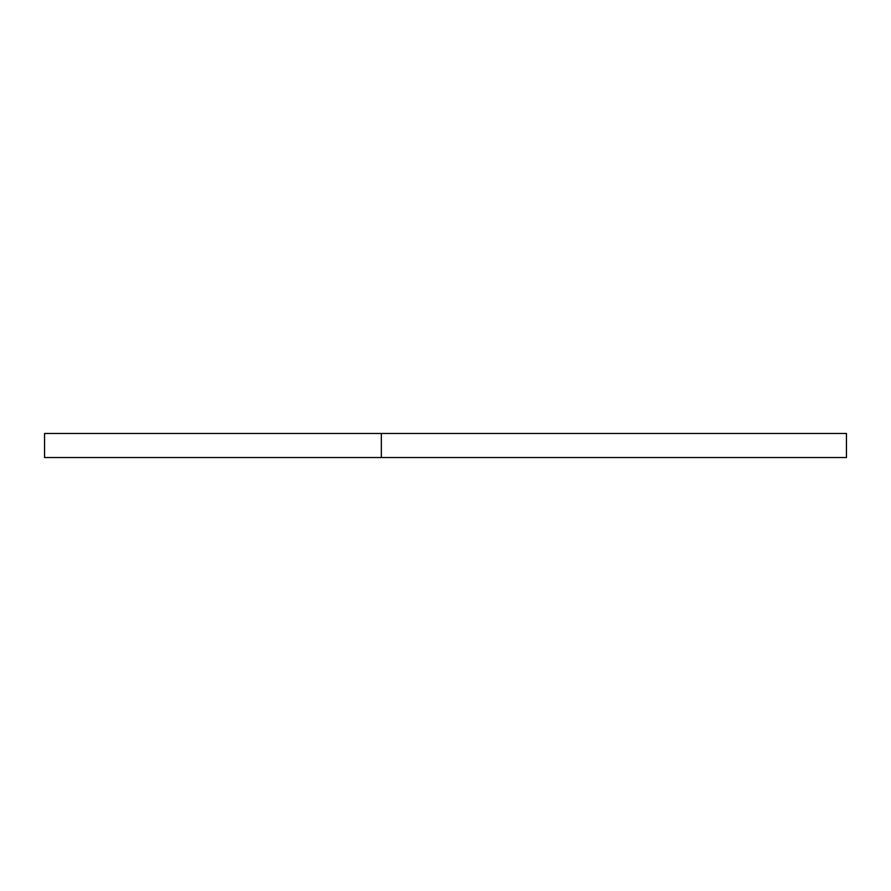 <?xml version="1.0" encoding="UTF-8"?>
<svg xmlns="http://www.w3.org/2000/svg" width="891" height="891" viewBox="0 0 891 891"><rect width="100%" height="100%" fill="white"/><g stroke="black" fill="none" stroke-linecap="round" stroke-linejoin="round"><path stroke-width="1.34" d="M381.348 457.529L44.55 457.529L44.55 433.471L846.45 433.471L846.45 457.529L381.348 457.529L381.348 433.471"/></g></svg>
